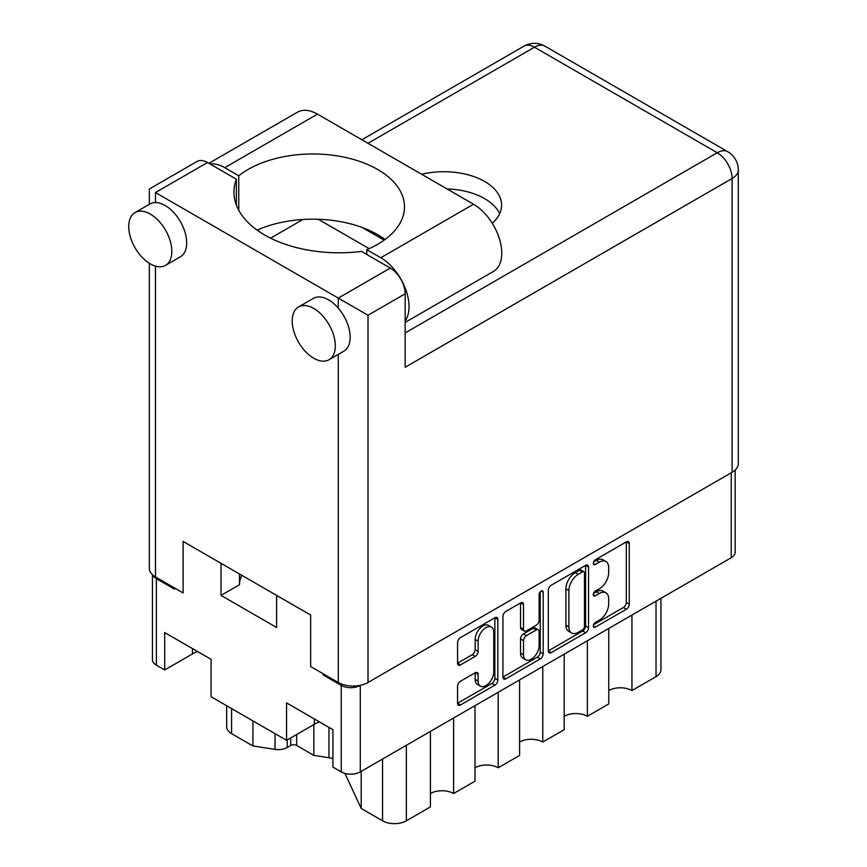 <?xml version="1.0" encoding="UTF-8"?>
<svg xmlns="http://www.w3.org/2000/svg" width="867" height="867" viewBox="0 0 867 867"><rect width="100%" height="100%" fill="white"/><g stroke="black" fill="none" stroke-linecap="round" stroke-linejoin="round"><path stroke-width="1.3" d="M491.459 627.101L488.489 625.378A11.033 6.372 120 0 0 482.962 625.931A11.033 6.372 120 0 0 475.159 639.445L478.129 641.157A11.033 6.372 120 0 1 485.943 627.643A11.033 6.372 120 0 1 491.459 627.101A11.033 6.372 120 0 1 493.746 632.151L493.746 672.077A11.033 6.372 120 0 1 488.923 683.174A11.033 6.372 120 0 1 480.416 686.133A11.033 6.372 120 0 1 478.129 681.083L478.129 674.428A4.129 2.384 120 0 0 477.283 672.543A4.129 2.384 120 0 0 475.214 672.749L460.485 681.256A4.129 2.384 120 0 0 457.57 686.306L457.57 703.321A4.129 2.384 120 0 0 458.415 705.207A4.129 2.384 120 0 0 460.485 705.001L494.905 685.125A4.129 2.384 120 0 0 497.831 680.075L497.831 619.428A4.129 2.384 120 0 0 496.975 617.542A4.129 2.384 120 0 0 494.905 617.748L460.485 637.624A4.129 2.384 120 0 0 457.57 642.675L457.57 663.233A4.129 2.384 120 0 0 458.415 665.119A4.129 2.384 120 0 0 460.485 664.913L475.214 656.406A4.129 2.384 120 0 0 478.129 651.355L478.129 641.157M541.149 591.056L543.197 592.226A2.894 1.669 120 0 0 542.601 590.904A2.894 1.669 120 0 0 541.149 591.056A2.894 1.669 120 0 0 539.111 594.589L539.111 620.187A4.129 2.384 120 0 1 536.196 625.248L526.421 630.883A4.129 2.384 120 0 1 524.351 631.089A4.129 2.384 120 0 1 523.505 629.204L523.505 604.613A4.129 2.384 120 0 0 522.649 602.717A4.129 2.384 120 0 0 520.579 602.923L523.505 604.613M548.302 590.297L548.302 650.933A4.129 2.384 120 0 0 549.158 652.818A4.129 2.384 120 0 0 551.217 652.613L585.648 632.737A4.129 2.384 120 0 0 588.563 627.686L588.563 567.051A4.129 2.384 120 0 0 587.707 565.165A4.129 2.384 120 0 0 585.648 565.36L551.217 585.236A4.129 2.384 120 0 0 548.302 590.297M735.162 470.044L735.162 552.246A13.449 7.77 180 0 1 731.217 557.741L360.271 771.901A13.449 7.77 180 0 1 341.251 771.901L332.928 767.089L332.928 729.678L286.565 702.909L286.565 740.32L314.353 724.281A32.783 18.933 180 0 1 319.424 721.886M324.16 674.342L323.12 674.938L341.251 685.407A13.449 7.77 0 0 0 360.271 685.407L360.509 685.277M599.357 620.111L595.347 622.419A2.894 1.669 120 0 0 593.462 624.966A2.894 1.669 120 0 0 593.906 627.285A2.894 1.669 120 0 0 595.347 627.144L626.342 609.241A4.129 2.384 120 0 0 629.258 604.191L629.258 543.555A4.129 2.384 120 0 0 628.402 541.658A4.129 2.384 120 0 0 626.342 541.864L595.347 559.768A2.894 1.669 120 0 0 593.462 562.304A2.894 1.669 120 0 0 593.906 564.623A2.894 1.669 120 0 0 595.347 564.482L599.357 562.163A13.2 7.619 120 0 1 605.957 561.513A13.2 7.619 120 0 1 608.688 567.549L608.688 572.61A13.2 7.619 120 0 1 599.357 588.78L595.347 591.099A2.894 1.669 120 0 0 593.462 593.635A2.894 1.669 120 0 0 593.906 595.954A2.894 1.669 120 0 0 595.347 595.813L599.357 593.494A13.2 7.619 120 0 1 605.957 592.844A13.2 7.619 120 0 1 608.688 598.88L608.688 603.941A13.2 7.619 120 0 1 599.357 620.111M502.936 677.062L537.302 657.219L540.282 658.931A4.129 2.384 120 0 0 543.197 653.881L543.197 592.226M540.282 658.931L505.851 678.807A4.129 2.384 120 0 1 503.792 679.013A4.129 2.384 120 0 1 502.936 677.127L502.936 616.48A4.129 2.384 120 0 1 505.851 611.43L520.579 602.923M286.565 740.32L211.071 696.732L211.071 659.321L164.697 632.552L164.697 669.963L192.485 653.924A32.783 18.933 0 0 1 197.557 651.529M164.697 669.963L156.374 665.162A13.449 7.77 180 0 1 152.44 659.668L152.44 574.723M323.12 674.938L323.12 673.735M221.02 563.312L221.02 595.401L276.606 627.491L276.606 595.401M152.852 575.103A13.449 7.77 0 0 0 156.374 578.668L174.505 589.137L174.505 587.934M239.487 584.607A55.694 32.155 180 0 1 241.882 575.352M221.02 595.401L239.487 584.737L239.487 573.976M631.945 615.05L631.945 690.555L656.016 676.661L656.016 601.156M608.764 628.434L608.764 703.939L587.36 716.305L587.36 640.789M608.764 690.555A16.397 9.461 180 0 1 631.945 690.555M564.179 654.173L564.179 729.689L542.775 742.044L542.775 666.528M564.179 716.305A16.397 9.461 180 0 1 587.36 716.305M519.593 679.923L519.593 755.428L498.189 767.783A16.397 9.461 0 0 0 475.008 767.783M519.593 742.044A16.397 9.461 180 0 1 542.775 742.044M498.189 692.278L498.189 767.783M475.008 705.662L475.008 781.167L453.604 793.522A16.397 9.461 0 0 0 430.422 793.522M453.604 718.017L453.604 793.522M430.422 731.401L430.422 806.906L406.341 820.811A16.809 9.71 180 0 1 382.564 820.811L382.564 759.026M361.203 771.359L361.203 808.477L382.564 820.811M361.203 808.477L344.925 773.407M313.843 724.574L313.843 755.385L328.951 757.725L328.951 727.38M296.666 734.49L296.666 745.468L313.843 755.385M287.215 739.952L287.215 747.495L290.727 745.468L290.727 737.925M252.936 720.911L252.936 745.967L275.034 749.381L275.034 733.666M231.576 708.577L231.576 733.634L252.936 745.967M287.215 747.495A12.615 7.283 180 0 1 275.034 749.381M231.576 733.634A16.809 9.71 180 0 1 226.655 726.763L226.655 705.738M660.947 598.306L660.947 669.79A16.809 9.71 180 0 1 656.016 676.661M332.928 758.668A16.809 9.71 0 0 0 328.951 757.725M296.666 745.468A4.205 2.428 0 0 0 290.727 745.468M605.957 592.844L602.988 591.121A13.2 7.619 120 0 0 596.388 591.782L599.357 593.494M593.527 593.429L596.388 591.782M605.957 561.513L602.988 559.789A13.2 7.619 120 0 0 596.388 560.45L599.357 562.163M593.527 562.098L596.388 560.45M593.527 624.76L623.373 607.529A4.129 2.384 120 0 0 626.288 602.478L626.288 541.897M548.302 650.868L582.667 631.024A4.129 2.384 120 0 0 585.593 625.974L585.593 565.392M582.44 629.875A2.894 1.669 120 0 0 584.477 626.342L584.477 573.109A2.894 1.669 120 0 0 583.881 571.787A2.894 1.669 120 0 0 582.44 571.938L578.202 574.377A13.2 7.619 120 0 0 568.871 590.546L568.871 626.928A13.2 7.619 120 0 0 571.602 632.975A13.2 7.619 120 0 0 578.202 632.325L582.44 629.875M583.881 571.787L580.912 570.074A2.894 1.669 120 0 0 579.459 570.215L582.44 571.938M571.602 632.975L568.633 631.263A13.2 7.619 120 0 1 565.902 625.215L565.902 588.834A13.2 7.619 120 0 1 575.233 572.664L579.459 570.215M520.525 602.955L520.525 627.491A4.129 2.384 120 0 0 521.381 629.377L524.351 631.089M540.228 591.847L540.228 652.168L543.197 653.881M523.505 654.726A11.033 6.372 120 0 0 525.792 659.776A11.033 6.372 120 0 0 534.289 656.818A11.033 6.372 120 0 0 539.111 645.709L539.111 631.642A4.129 2.384 120 0 0 538.255 629.756A4.129 2.384 120 0 0 536.196 629.962L526.421 635.609A4.129 2.384 120 0 0 523.505 640.659L523.505 654.726L520.525 653.003A11.033 6.372 120 0 0 522.812 658.064L525.792 659.776M538.255 629.756L535.286 628.044A4.129 2.384 120 0 0 533.216 628.25L536.196 629.962M520.525 653.003L520.525 638.946A4.129 2.384 120 0 1 523.451 633.885L533.216 628.25M537.302 657.219A4.129 2.384 120 0 0 540.228 652.168M480.416 686.133L477.446 684.421A11.033 6.372 120 0 1 475.159 679.37L475.159 672.781M457.57 663.168L472.244 654.693A4.129 2.384 120 0 0 475.159 649.632L475.159 639.445M457.57 703.256L491.936 683.413A4.129 2.384 120 0 0 494.851 678.362L494.851 617.781M405.16 320.909A39.936 23.051 60 0 0 405.279 288.288A39.936 23.051 60 0 0 380.786 257.759L366.763 249.674A91.631 52.909 0 0 0 377.665 244.288A91.631 52.909 0 0 0 404.499 206.888A91.631 52.909 0 0 0 347.938 158.011A91.631 52.909 0 0 0 248.07 169.477A91.631 52.909 0 0 0 238.761 175.763L224.737 167.667L317.474 114.13A39.936 23.051 60 0 0 297.511 112.157L208.882 163.321M385.035 239.487A91.631 52.909 0 0 0 257.087 230.113M238.761 210.291L238.761 175.763M335.312 345.803A30.475 17.6 -120 0 0 322.004 315.133A30.475 17.6 -120 0 0 298.519 306.961A30.475 17.6 -120 0 0 292.212 320.92A30.475 17.6 -120 0 0 305.509 351.579A30.475 17.6 -120 0 0 328.994 359.751A30.475 17.6 -120 0 0 335.312 345.803M328.994 359.751L343.863 351.168A30.475 17.6 -120 0 0 350.17 337.22A30.475 17.6 -120 0 0 338.282 308.11A30.475 17.6 -120 0 0 313.388 298.389L298.519 306.961M171.829 251.419A30.475 17.6 -120 0 0 158.531 220.749A30.475 17.6 -120 0 0 135.046 212.578A30.475 17.6 -120 0 0 128.728 226.536A30.475 17.6 -120 0 0 142.036 257.206A30.475 17.6 -120 0 0 165.521 265.367A30.475 17.6 -120 0 0 171.829 251.419M165.521 265.367L180.379 256.784A30.475 17.6 -120 0 0 186.698 242.836A30.475 17.6 -120 0 0 155.486 202.575A30.475 17.6 -120 0 0 149.904 204.005L135.046 212.578M492.261 223.263A57.796 33.369 0 0 0 501.592 205.078A57.796 33.369 0 0 0 421.633 174.267M447.025 188.93A57.796 33.369 180 0 1 499.652 213.661M209.987 163.961A39.936 23.051 60 0 1 224.737 167.667M155.486 192.55L338.282 298.096L390.291 268.066L361.441 251.397A105.091 60.668 0 0 1 233.938 192.127A105.091 60.668 0 0 1 236.355 179.187L207.495 162.519L155.486 192.55C147.466 187.922 147.466 187.922 155.486 192.55L155.486 202.575M732.116 472.277L732.116 178.483A21.014 12.138 0 0 0 738.272 169.899L738.272 463.693A21.014 12.138 180 0 1 732.116 472.277L368.009 682.492A21.014 12.138 180 0 1 338.282 682.492L310.635 666.528L310.635 615.05L183.121 541.431L183.121 592.909L155.486 576.956A21.014 12.138 180 0 1 149.33 568.373L149.33 263.286M390.291 268.066A21.014 12.138 60 0 1 405.16 293.805L405.16 367.25L732.116 178.483A21.014 12.138 60 0 0 717.247 152.744L534.451 47.208L368.009 143.304M362.373 227.577L384.135 240.137M318.287 219.286L369.136 248.634M270.58 238.165L302.897 219.503M149.33 204.33L149.33 189.006L196.993 161.479A21.014 12.138 60 0 1 207.495 162.519M236.355 205.067L236.355 179.187M405.16 293.805L368.009 315.252L338.282 298.096L338.282 308.11M380.786 257.759L473.523 204.222A39.936 23.051 60 0 1 499.609 239.411A39.936 23.051 60 0 1 493.486 271.414L405.16 322.405M473.523 204.222L317.474 114.13M366.763 254.475L366.763 249.674M731.217 557.741L731.217 472.786M360.271 685.407L360.271 771.901M341.251 771.901L341.251 685.407M156.374 578.668L156.374 665.162M406.341 745.295L406.341 820.811M192.485 648.603L192.485 653.924M314.353 718.96L314.353 724.281M593.299 594.632L595.347 595.813M593.299 563.301L595.347 564.482M626.342 541.864L629.258 543.555M626.288 602.478L629.258 604.191M623.373 607.529L626.342 609.241M593.299 625.963L595.347 627.144M585.648 565.36L588.563 567.051M585.593 625.974L588.563 627.686M582.667 631.024L585.648 632.737M548.302 650.933L551.217 652.613M575.233 572.664L578.202 574.377M565.902 588.834L568.871 590.546M565.902 625.215L568.871 626.928M502.936 677.127L505.851 678.807M520.525 627.491L523.505 629.204M523.451 633.885L526.421 635.609M520.525 638.946L523.505 640.659M475.214 672.749L478.129 674.428M475.159 679.37L478.129 681.083M475.159 649.632L478.129 651.355M472.244 654.693L475.214 656.406M457.57 663.233L460.485 664.913M494.905 617.748L497.831 619.428M494.851 678.362L497.831 680.075M491.936 683.413L494.905 685.125M457.57 703.321L460.485 705.001M338.282 682.492L338.282 354.386M155.486 266.126L155.486 576.956M405.16 332.928L717.247 152.744A21.014 12.138 -60 0 1 727.76 151.703L544.964 46.168A21.014 21.014 0 0 0 523.939 46.168L361.853 139.75M368.009 315.252L368.009 682.492M523.939 46.168A21.014 12.138 -120 0 1 534.451 47.208A21.014 12.138 -60 0 1 544.964 46.168M738.272 169.899A21.014 21.014 0 0 0 727.76 151.703"/></g></svg>

